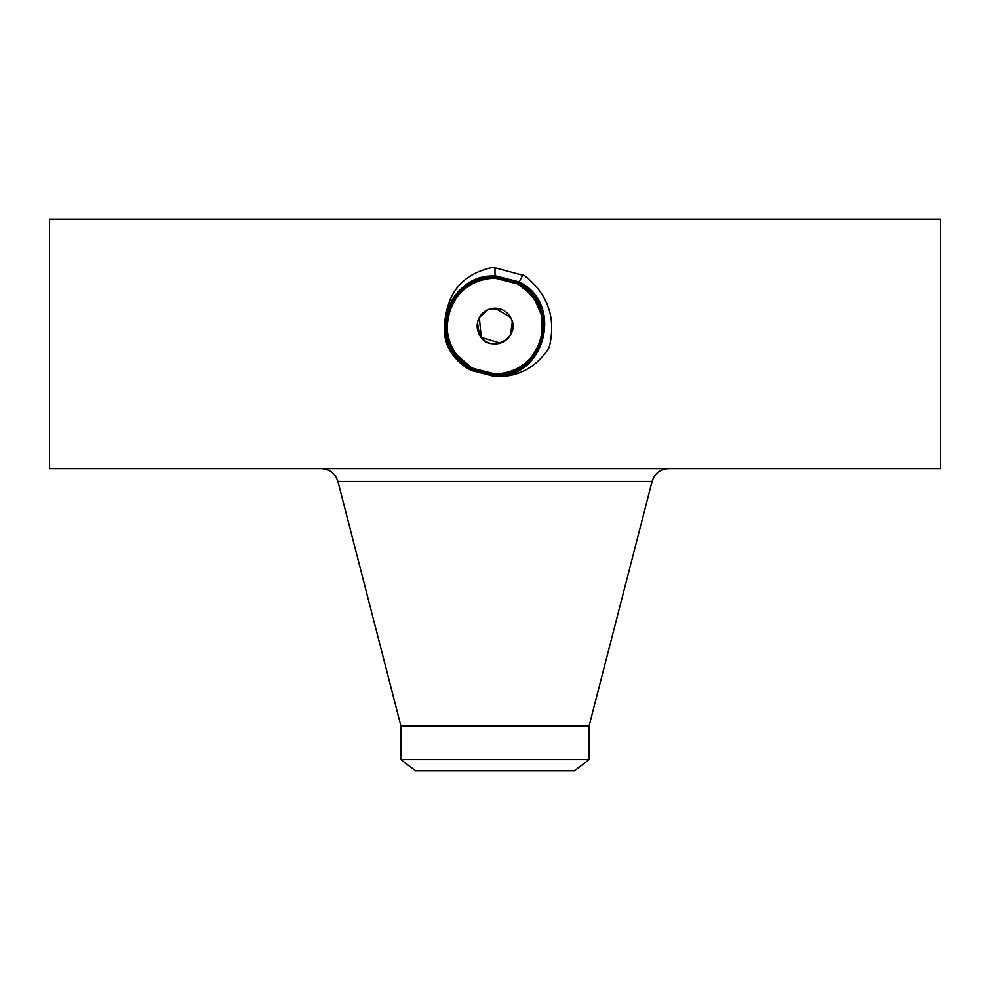 <?xml version="1.0" encoding="UTF-8"?>
<svg xmlns="http://www.w3.org/2000/svg" width="990" height="990" viewBox="0 0 990 990"><rect width="100%" height="100%" fill="white"/><g stroke="black" fill="none" stroke-linecap="round" stroke-linejoin="round"><path stroke-width="1.49" d="M477.526 322.579L479.358 334.608C489.369 355.262 522.646 337.243 510.642 317.518L495 308.249M589.087 759.615L400.913 759.615L415.565 770.851L574.435 770.851L589.087 759.615L589.087 725.942L652.076 481.462C654.675 473.43 660.206 469.149 668.634 468.629M512.275 321.676L510.642 334.608A17.82 17.82 0 0 1 486.461 341.711A17.82 17.82 0 0 1 479.358 317.518L481.227 337.367L500.321 343.072M510.642 334.608A17.82 17.82 0 0 0 503.539 310.427A17.82 17.82 0 0 0 479.358 317.518L488.342 309.536L500.433 309.09M400.913 759.615L400.913 725.942L589.087 725.942M536.889 302.866A47.891 47.891 0 0 0 517.956 284.031L494.988 278.178C476.388 278.858 462.392 287.174 452.975 303.101A47.891 47.891 0 0 0 449.881 342.132M451.663 346.45L453.111 349.272A47.891 47.891 0 0 0 469.965 366.894L481.746 372.091M486.139 373.131A47.891 47.891 0 0 0 540.107 309.969M502.883 278.834A47.891 47.891 0 0 0 454.323 300.787M466.377 364.456L472.044 368.094L485.954 373.094M526.791 290.243L517.956 284.031L504.071 279.044M538.251 346.636L541.728 336.563M542.619 331.167L542.854 327.888M538.671 345.72L540.367 341.389M541.963 335.449L541.926 316.478L534.452 298.93M527.46 290.85L517.956 284.031L504.863 279.205M708.58 468.629L940.5 468.629L940.5 219.149L49.5 219.149L49.5 468.629L708.58 468.629M458.048 356.524L472.044 368.094L494.753 373.96M464.372 366.164L470.807 370.347L495 376.237C545.218 379.121 564.436 303.46 519.119 281.915L495 275.74C467.924 277.769 451.329 291.963 445.203 318.335C441.701 338.172 448.086 354.111 464.372 366.164L470.807 370.347L494.901 376.546M495 376.559C517.745 377.388 535.776 367.859 549.091 347.936C556.417 318.532 548.287 294.476 524.712 275.777L495 267.807L491.052 267.758C465.374 273.846 450.376 289.278 446.057 314.04L445.203 318.335M541.443 337.739L541.753 336.439M542.879 324.98L542.842 323.965M531.135 294.636L517.956 284.031L494.988 278.178C476.376 278.871 462.367 287.187 452.975 303.101L452.962 303.126C445.166 318.409 445.191 333.741 453.024 349.111L453.049 349.161C457.751 357.452 464.075 363.775 472.032 368.119L495.012 373.96C513.612 373.267 527.608 364.964 537.025 349.025C548.571 322.48 542.211 300.812 517.956 284.031L495.012 277.967C447.765 275.034 427.729 347.243 471.871 368.391L494.988 374.319C542.421 377.252 562.493 304.796 518.203 283.598L495.012 277.646C447.443 274.7 427.296 347.391 471.71 368.664L494.988 374.641C542.706 377.598 562.926 304.673 518.364 283.326L495.012 277.336C446.218 274.527 427.544 348.035 471.574 368.961L494.988 374.963C543.956 377.772 562.679 304.029 518.513 283.041L494.988 277.002C445.896 274.193 427.111 348.171 471.413 369.233L494.988 375.272C544.253 378.106 563.112 303.893 518.661 282.769L495 276.693C445.574 273.859 426.665 348.319 471.265 369.518L494.988 375.594C544.562 378.452 563.545 303.757 518.81 282.484L495 276.371C445.253 273.525 426.232 348.468 471.116 369.79L495 375.915C544.908 378.774 563.991 303.596 518.97 282.2L495 276.049C444.943 273.178 425.787 348.604 470.955 370.074L495 376.237C545.205 379.121 564.424 303.46 519.119 281.927L495 275.74C469.879 277.324 453.556 290.095 446.057 314.04M456.848 355.014L472.044 368.094L494.988 374.01C542.075 376.93 562.048 304.957 518.055 283.882L494.988 277.967C447.74 275.047 427.729 347.267 471.871 368.404L495.012 374.331C542.396 377.264 562.493 304.821 518.203 283.61L494.988 277.646C447.43 274.713 427.296 347.403 471.723 368.676L495.012 374.653C542.73 377.586 562.926 304.648 518.352 283.313L494.988 277.324C446.23 274.527 427.544 348.01 471.562 368.948L495.012 374.963C543.027 377.933 563.372 304.524 518.513 283.041L495.012 277.014C445.908 274.193 427.111 348.158 471.413 369.233L495 375.284C544.265 378.106 563.112 303.893 518.661 282.756L495.012 276.693C445.587 273.859 426.665 348.307 471.265 369.505L495 375.606C544.587 378.44 563.558 303.744 518.81 282.472L495 276.383C445.277 273.512 426.232 348.455 471.104 369.79L471.265 369.505M453.024 349.111L456.774 354.915L472.02 368.107L495.012 374.01L495 375.915L470.968 370.074L495 375.915C544.884 378.786 563.991 303.608 518.97 282.212L495 276.062C444.956 273.178 425.799 348.591 470.955 370.062L470.807 370.347M472.032 368.119L471.413 369.233M495.012 373.96L495.012 374.01C542.099 376.918 562.048 304.932 518.055 283.87L523.005 274.799M522.398 275.913L521.854 276.903M400.913 725.942L337.924 481.462L652.076 481.462M495 267.622L495 276.049M522.856 275.084L522.312 276.074M495 276.062L494.988 278.178M522.708 275.356L522.163 276.358M522.547 275.641L522.015 276.631M337.924 481.462C335.325 473.43 329.794 469.149 321.366 468.629"/></g></svg>
